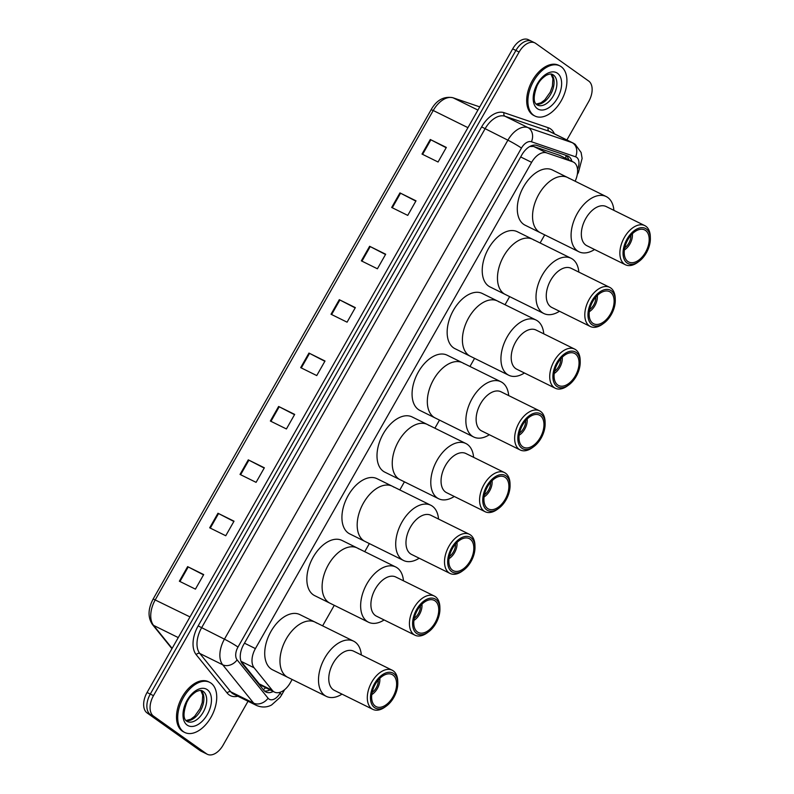 <?xml version="1.0" encoding="UTF-8"?>
<svg xmlns="http://www.w3.org/2000/svg" width="794" height="794" viewBox="0 0 794 794"><rect width="100%" height="100%" fill="white"/><g stroke="black" fill="none" stroke-linecap="round" stroke-linejoin="round"><path stroke-width="1.19" d="M575.124 181.201A16.793 10.084 116.3 0 0 573.347 162.045A16.793 10.084 116.3 0 0 572.613 161.738L546.619 152.875A16.793 10.084 116.3 0 0 531.633 162.353L255.41 648.589A16.793 10.084 116.3 0 0 254.11 667.794L241.068 661.342L259.271 683.902L261.603 685.728L274.466 692.09A16.793 10.084 116.3 0 0 290.197 682.919L292.142 679.485M254.11 667.794L272.322 690.343A16.793 10.084 116.3 0 0 273.632 691.584A16.793 10.084 116.3 0 0 274.466 692.09M573.347 162.045L559.562 155.296L533.578 146.433L529.737 146.533M322.612 625.851L334.274 605.316M364.744 551.681L369.349 543.582M399.819 489.938L404.424 481.839M434.894 428.204L439.499 420.095M469.969 366.461L474.564 358.362M505.044 304.717L509.639 296.619M540.109 242.974L544.714 234.875M571.928 161.341A16.793 10.084 116.3 0 0 568.107 156.14A16.793 10.084 116.3 0 0 567.373 155.832L536.833 145.421A16.793 10.084 116.3 0 0 521.837 154.899L243.669 644.569A16.793 10.084 116.3 0 0 242.369 663.774L263.767 690.274A16.793 10.084 116.3 0 0 265.077 691.514A16.793 10.084 116.3 0 0 265.911 692.011A16.793 10.084 116.3 0 0 273.235 691.485M270.029 689.897A16.793 10.084 -63.7 0 1 264.422 690.979M248.026 701.251L223.104 745.129A16.793 10.084 -63.7 0 1 207.373 754.3A16.793 10.084 -63.7 0 1 206.539 753.804L153.51 716.109A16.793 10.084 -63.7 0 1 153.49 695.653L519.117 52.047A16.793 10.084 -63.7 0 1 534.838 42.876A16.793 10.084 -63.7 0 1 535.672 43.372L588.711 81.067A16.793 10.084 -63.7 0 1 588.721 101.513L566.876 139.972M207.373 754.3L204.167 752.712A16.793 10.084 -63.7 0 1 203.333 752.216L150.294 714.521A16.793 10.084 -63.7 0 1 150.284 694.075L515.901 50.459A16.793 10.084 -63.7 0 1 531.633 41.288A16.793 10.084 -63.7 0 1 532.466 41.784M566.221 155.435A16.793 10.084 -63.7 0 1 568.712 159.753M531.633 41.288L528.417 39.7A16.793 10.084 -63.7 0 0 512.696 48.871L147.069 692.487A16.793 10.084 -63.7 0 0 147.079 712.933L200.118 750.628A16.793 10.084 -63.7 0 0 200.951 751.124L204.167 752.712A16.793 10.084 -63.7 0 1 203.333 752.216L150.294 714.521A16.793 10.084 -63.7 0 1 150.284 694.075L515.901 50.459A16.793 10.084 -63.7 0 1 531.633 41.288L534.838 42.876M369.617 246.289L385.676 254.219L377.408 268.789L361.349 260.849L369.617 246.289L370.212 246.587L361.945 261.147M399.948 192.902L416.006 200.832L407.739 215.392L391.68 207.462L399.948 192.902L400.543 193.2L392.276 207.75M430.279 139.506L446.337 147.436L438.07 162.006L422.011 154.066L430.279 139.506L430.874 139.804L422.607 154.364M278.625 406.468L294.683 414.399L286.416 428.959L270.357 421.028L278.625 406.468L279.22 406.766L270.952 421.326M248.294 459.855L264.352 467.795L256.085 482.355L240.026 474.425L248.294 459.855L248.889 460.163L240.622 474.713M217.963 513.252L234.022 521.182L225.754 535.742L209.695 527.812L217.963 513.252L218.558 513.549L210.291 528.109M187.632 566.638L203.691 574.578L195.423 589.138L179.365 581.208L187.632 566.638L188.228 566.946L179.96 581.496M339.286 299.685L355.345 307.615L347.077 322.175L331.019 314.245L339.286 299.685L339.882 299.983L331.614 314.543M308.955 353.072L325.014 361.012L316.746 375.572L300.688 367.632L308.955 353.072L309.551 353.37L301.283 367.93M324.855 361.29L309.551 353.37M355.186 307.903L339.882 299.983M203.532 574.856L188.228 566.946M233.863 521.469L218.558 513.549M264.194 468.073L248.889 460.163M294.524 414.686L279.22 406.766M446.178 147.724L430.874 139.804M415.848 201.12L400.543 193.2M385.517 254.507L370.212 246.587M211.006 683.128A27.998 16.813 -63.7 0 1 211.68 716.039A27.998 16.813 -63.7 0 1 184.823 732.495A27.998 16.813 -63.7 0 1 183.434 731.671A27.998 16.813 -63.7 0 1 182.769 698.76A27.998 16.813 -63.7 0 1 209.616 682.304A27.998 16.813 -63.7 0 1 211.006 683.128M184.823 732.495L183.622 731.899A27.998 16.813 -63.7 0 1 182.233 731.076A27.998 16.813 -63.7 0 1 181.558 698.164A27.998 16.813 -63.7 0 1 208.415 681.709L209.616 682.304M379.79 678.374A12.317 7.394 -63.7 0 1 379.86 679.406A12.317 7.394 -63.7 0 1 372.654 693.996A12.317 7.394 -63.7 0 1 371.8 694.561M341.986 694.125A30.797 18.49 -63.7 0 1 326.334 696.378L272.541 669.799A30.797 18.49 -63.7 0 1 271.022 668.895A30.797 18.49 -63.7 0 1 270.278 632.689A30.797 18.49 -63.7 0 1 299.824 614.586L315.079 622.119A30.797 18.49 116.3 0 0 286.247 638.932A30.797 18.49 116.3 0 0 287.795 677.342A30.797 18.49 -63.7 0 1 286.267 676.428A30.797 18.49 -63.7 0 1 285.532 640.222A30.797 18.49 -63.7 0 1 315.079 622.119A30.797 18.49 -63.7 0 1 316.598 623.032M378.291 679.992A10.074 6.054 -63.7 0 1 372.168 692.388M326.334 696.378A30.797 18.49 -63.7 0 1 324.776 657.968A30.797 18.49 -63.7 0 1 353.608 641.165A30.797 18.49 -63.7 0 1 361.33 654.971M386.311 706.104L384.961 707.077A21.835 13.111 -63.7 0 1 372.852 709.37L334.314 690.333A21.835 13.111 -63.7 0 1 333.212 663.099A21.835 13.111 -63.7 0 1 353.658 651.179L392.196 670.215A21.835 13.111 -63.7 0 1 397.734 681.222L397.784 682.89A19.592 11.761 -63.7 0 1 393.794 697.46A19.592 11.761 -63.7 0 1 386.311 706.104A19.592 11.761 -63.7 0 1 371.969 704.635A19.592 11.761 -63.7 0 1 374.46 683.713A19.592 11.761 -63.7 0 1 389.139 672.26A19.592 11.761 -63.7 0 1 397.784 682.89M372.852 709.37A21.835 13.111 -63.7 0 1 371.751 682.135A21.835 13.111 -63.7 0 1 392.196 670.215M392.97 696.864A17.915 10.759 -63.7 0 1 376.187 706.65A17.915 10.759 -63.7 0 1 375.284 684.299A17.915 10.759 -63.7 0 1 392.067 674.523A17.915 10.759 -63.7 0 1 392.97 696.864M561.189 66.696A27.998 16.813 -63.7 0 1 561.864 99.607A27.998 16.813 -63.7 0 1 535.007 116.063A27.998 16.813 -63.7 0 1 533.618 115.229A27.998 16.813 -63.7 0 1 532.943 82.328A27.998 16.813 -63.7 0 1 559.8 65.862A27.998 16.813 -63.7 0 1 561.189 66.696M535.007 116.063L533.796 115.467A27.998 16.813 -63.7 0 1 532.417 114.634A27.998 16.813 -63.7 0 1 531.742 81.732A27.998 16.813 -63.7 0 1 558.599 65.267L559.8 65.862M421.922 604.214A12.317 7.394 -63.7 0 1 422.001 605.236A12.317 7.394 -63.7 0 1 414.786 619.826A12.317 7.394 -63.7 0 1 413.932 620.392M384.117 619.955A30.797 18.49 -63.7 0 1 368.466 622.208L314.672 595.639A30.797 18.49 -63.7 0 1 313.154 594.726A30.797 18.49 -63.7 0 1 312.409 558.519A30.797 18.49 -63.7 0 1 341.956 540.416L357.211 547.959A30.797 18.49 116.3 0 0 328.379 564.762A30.797 18.49 116.3 0 0 329.927 603.172A30.797 18.49 -63.7 0 1 328.408 602.259A30.797 18.49 -63.7 0 1 327.664 566.062A30.797 18.49 -63.7 0 1 357.211 547.959A30.797 18.49 -63.7 0 1 358.739 548.872M420.423 605.822A10.074 6.054 -63.7 0 1 414.299 618.218M368.466 622.208A30.797 18.49 -63.7 0 1 366.907 583.808A30.797 18.49 -63.7 0 1 395.74 566.995A30.797 18.49 -63.7 0 1 403.461 580.801M428.442 631.935L427.093 632.917A21.835 13.111 -63.7 0 1 414.984 635.2L376.445 616.164A21.835 13.111 -63.7 0 1 375.344 588.93A21.835 13.111 -63.7 0 1 395.789 577.01L434.328 596.046A21.835 13.111 -63.7 0 1 439.866 607.053L439.916 608.73A19.592 11.761 -63.7 0 1 435.926 623.29A19.592 11.761 -63.7 0 1 428.442 631.935A19.592 11.761 -63.7 0 1 414.101 630.466A19.592 11.761 -63.7 0 1 416.592 609.544A19.592 11.761 -63.7 0 1 431.271 598.1A19.592 11.761 -63.7 0 1 439.916 608.73M414.984 635.2A21.835 13.111 -63.7 0 1 413.882 607.966A21.835 13.111 -63.7 0 1 434.328 596.046M435.102 622.704A17.915 10.759 -63.7 0 1 418.329 632.481A17.915 10.759 -63.7 0 1 417.416 610.139A17.915 10.759 -63.7 0 1 434.199 600.353A17.915 10.759 -63.7 0 1 435.102 622.704M456.997 542.471A12.317 7.394 -63.7 0 1 457.066 543.493A12.317 7.394 -63.7 0 1 449.861 558.083A12.317 7.394 -63.7 0 1 449.007 558.648M419.192 558.212A30.797 18.49 -63.7 0 1 403.541 560.475L349.747 533.896A30.797 18.49 -63.7 0 1 348.219 532.982A30.797 18.49 -63.7 0 1 347.484 496.786A30.797 18.49 -63.7 0 1 377.031 478.683L392.286 486.216A30.797 18.49 116.3 0 0 363.454 503.029A30.797 18.49 116.3 0 0 365.002 541.429A30.797 18.49 -63.7 0 1 363.473 540.516A30.797 18.49 -63.7 0 1 362.739 504.319A30.797 18.49 -63.7 0 1 392.286 486.216A30.797 18.49 -63.7 0 1 393.804 487.129M455.498 544.079A10.074 6.054 -63.7 0 1 449.374 556.475M403.541 560.475A30.797 18.49 -63.7 0 1 401.982 522.065A30.797 18.49 -63.7 0 1 430.814 505.252A30.797 18.49 -63.7 0 1 438.536 519.058M463.517 570.191L462.168 571.174A21.835 13.111 -63.7 0 1 450.059 573.457L411.52 554.42A21.835 13.111 -63.7 0 1 410.419 527.186A21.835 13.111 -63.7 0 1 430.864 515.266L469.403 534.302A21.835 13.111 -63.7 0 1 474.941 545.309L474.991 546.987A19.592 11.761 -63.7 0 1 471.001 561.547A19.592 11.761 -63.7 0 1 463.517 570.191A19.592 11.761 -63.7 0 1 449.176 568.722A19.592 11.761 -63.7 0 1 451.667 547.81A19.592 11.761 -63.7 0 1 466.346 536.357A19.592 11.761 -63.7 0 1 474.991 546.987M450.059 573.457A21.835 13.111 -63.7 0 1 448.957 546.222A21.835 13.111 -63.7 0 1 469.403 534.302M470.177 560.961A17.915 10.759 -63.7 0 1 453.394 570.737A17.915 10.759 -63.7 0 1 452.491 548.396A17.915 10.759 -63.7 0 1 469.264 538.61A17.915 10.759 -63.7 0 1 470.177 560.961M492.072 480.727A12.317 7.394 -63.7 0 1 492.141 481.76A12.317 7.394 -63.7 0 1 484.936 496.339A12.317 7.394 -63.7 0 1 484.082 496.915M454.267 496.468A30.797 18.49 -63.7 0 1 438.616 498.731L384.822 472.152A30.797 18.49 -63.7 0 1 383.294 471.239A30.797 18.49 -63.7 0 1 382.559 435.043A30.797 18.49 -63.7 0 1 412.106 416.939L427.351 424.472A30.797 18.49 116.3 0 0 398.519 441.285A30.797 18.49 116.3 0 0 400.077 479.695A30.797 18.49 -63.7 0 1 398.548 478.782A30.797 18.49 -63.7 0 1 397.814 442.576A30.797 18.49 -63.7 0 1 427.351 424.472A30.797 18.49 -63.7 0 1 428.879 425.386M490.573 482.345A10.074 6.054 -63.7 0 1 484.449 494.741M438.616 498.731A30.797 18.49 -63.7 0 1 437.057 460.322A30.797 18.49 -63.7 0 1 465.889 443.518A30.797 18.49 -63.7 0 1 473.611 457.324M498.592 508.458L497.243 509.43A21.835 13.111 -63.7 0 1 485.134 511.723L446.595 492.677A21.835 13.111 -63.7 0 1 445.494 465.453A21.835 13.111 -63.7 0 1 465.939 453.533L504.468 472.569A21.835 13.111 -63.7 0 1 510.016 483.576L510.056 485.243A19.592 11.761 -63.7 0 1 506.076 499.803A19.592 11.761 -63.7 0 1 498.592 508.458A19.592 11.761 -63.7 0 1 484.251 506.989A19.592 11.761 -63.7 0 1 486.742 486.067A19.592 11.761 -63.7 0 1 501.421 474.613A19.592 11.761 -63.7 0 1 510.056 485.243M485.134 511.723A21.835 13.111 -63.7 0 1 484.032 484.489A21.835 13.111 -63.7 0 1 504.468 472.569M505.242 499.218A17.915 10.759 -63.7 0 1 488.469 509.004A17.915 10.759 -63.7 0 1 487.566 486.653A17.915 10.759 -63.7 0 1 504.339 476.876A17.915 10.759 -63.7 0 1 505.242 499.218M527.147 418.994A12.317 7.394 -63.7 0 1 527.216 420.016A12.317 7.394 -63.7 0 1 520.01 434.606A12.317 7.394 -63.7 0 1 519.147 435.172M489.342 434.735A30.797 18.49 -63.7 0 1 473.681 436.988L419.897 410.419A30.797 18.49 -63.7 0 1 418.369 409.506A30.797 18.49 -63.7 0 1 417.634 373.299A30.797 18.49 -63.7 0 1 447.171 355.196L462.426 362.739A30.797 18.49 116.3 0 0 433.593 379.542A30.797 18.49 116.3 0 0 435.152 417.952A30.797 18.49 -63.7 0 1 433.623 417.039A30.797 18.49 -63.7 0 1 432.889 380.842A30.797 18.49 -63.7 0 1 462.426 362.739A30.797 18.49 -63.7 0 1 463.954 363.652M525.648 420.602A10.074 6.054 -63.7 0 1 519.524 432.998M473.681 436.988A30.797 18.49 -63.7 0 1 472.132 398.588A30.797 18.49 -63.7 0 1 500.964 381.775A30.797 18.49 -63.7 0 1 508.686 395.581M533.667 446.714L532.308 447.697A21.835 13.111 -63.7 0 1 520.199 449.98L481.67 430.944A21.835 13.111 -63.7 0 1 480.569 403.709A21.835 13.111 -63.7 0 1 501.014 391.789L539.543 410.826A21.835 13.111 -63.7 0 1 545.091 421.832L545.131 423.5A19.592 11.761 -63.7 0 1 541.151 438.07A19.592 11.761 -63.7 0 1 533.667 446.714A19.592 11.761 -63.7 0 1 519.326 445.245A19.592 11.761 -63.7 0 1 521.817 424.324A19.592 11.761 -63.7 0 1 536.496 412.88A19.592 11.761 -63.7 0 1 545.131 423.5M520.199 449.98A21.835 13.111 -63.7 0 1 519.097 422.745A21.835 13.111 -63.7 0 1 539.543 410.826M540.317 437.474A17.915 10.759 -63.7 0 1 523.544 447.26A17.915 10.759 -63.7 0 1 522.641 424.909A17.915 10.759 -63.7 0 1 539.414 415.133A17.915 10.759 -63.7 0 1 540.317 437.474M562.221 357.25A12.317 7.394 -63.7 0 1 562.291 358.273A12.317 7.394 -63.7 0 1 555.085 372.862A12.317 7.394 -63.7 0 1 554.222 373.428M524.417 372.991A30.797 18.49 -63.7 0 1 508.756 375.244L454.972 348.675A30.797 18.49 -63.7 0 1 453.443 347.762A30.797 18.49 -63.7 0 1 452.709 311.566A30.797 18.49 -63.7 0 1 482.246 293.462L497.501 300.995A30.797 18.49 116.3 0 0 468.668 317.808A30.797 18.49 116.3 0 0 470.227 356.208A30.797 18.49 -63.7 0 1 468.698 355.295A30.797 18.49 -63.7 0 1 467.964 319.099A30.797 18.49 -63.7 0 1 497.501 300.995A30.797 18.49 -63.7 0 1 499.029 301.909M560.713 358.858A10.074 6.054 -63.7 0 1 554.589 371.255M508.756 375.244A30.797 18.49 -63.7 0 1 507.207 336.845A30.797 18.49 -63.7 0 1 536.039 320.032A30.797 18.49 -63.7 0 1 543.761 333.837M568.742 384.971L567.382 385.953A21.835 13.111 -63.7 0 1 555.274 388.236L516.745 369.2A21.835 13.111 -63.7 0 1 515.643 341.966A21.835 13.111 -63.7 0 1 536.079 330.046L574.618 349.082A21.835 13.111 -63.7 0 1 580.166 360.089L580.206 361.766A19.592 11.761 -63.7 0 1 576.226 376.326A19.592 11.761 -63.7 0 1 568.742 384.971A19.592 11.761 -63.7 0 1 554.401 383.502A19.592 11.761 -63.7 0 1 556.882 362.58A19.592 11.761 -63.7 0 1 571.571 351.137A19.592 11.761 -63.7 0 1 580.206 361.766M555.274 388.236A21.835 13.111 -63.7 0 1 554.172 361.002A21.835 13.111 -63.7 0 1 574.618 349.082M575.392 375.741A17.915 10.759 -63.7 0 1 558.619 385.517A17.915 10.759 -63.7 0 1 557.716 363.176A17.915 10.759 -63.7 0 1 574.489 353.39A17.915 10.759 -63.7 0 1 575.392 375.741M597.296 295.507A12.317 7.394 -63.7 0 1 597.366 296.539A12.317 7.394 -63.7 0 1 590.16 311.119A12.317 7.394 -63.7 0 1 589.297 311.685M559.492 311.248A30.797 18.49 -63.7 0 1 543.83 313.511L490.047 286.932A30.797 18.49 -63.7 0 1 488.518 286.019A30.797 18.49 -63.7 0 1 487.784 249.822A30.797 18.49 -63.7 0 1 517.321 231.719L532.576 239.252A30.797 18.49 116.3 0 0 503.743 256.065A30.797 18.49 116.3 0 0 505.302 294.475A30.797 18.49 -63.7 0 1 503.773 293.562A30.797 18.49 -63.7 0 1 503.029 257.355A30.797 18.49 -63.7 0 1 532.576 239.252A30.797 18.49 -63.7 0 1 534.104 240.165M595.788 297.125A10.074 6.054 -63.7 0 1 589.664 309.521M543.83 313.511A30.797 18.49 -63.7 0 1 542.282 275.101A30.797 18.49 -63.7 0 1 571.114 258.288A30.797 18.49 -63.7 0 1 578.836 272.094M603.817 323.227L602.457 324.21A21.835 13.111 -63.7 0 1 590.349 326.503L551.81 307.457A21.835 13.111 -63.7 0 1 550.708 280.222A21.835 13.111 -63.7 0 1 571.154 268.303L609.693 287.349A21.835 13.111 -63.7 0 1 615.231 298.355L615.281 300.023A19.592 11.761 -63.7 0 1 611.291 314.583A19.592 11.761 -63.7 0 1 603.817 323.227A19.592 11.761 -63.7 0 1 589.466 321.769A19.592 11.761 -63.7 0 1 591.957 300.847A19.592 11.761 -63.7 0 1 606.636 289.393A19.592 11.761 -63.7 0 1 615.281 300.023M590.349 326.503A21.835 13.111 -63.7 0 1 589.247 299.269A21.835 13.111 -63.7 0 1 609.693 287.349M610.467 313.997A17.915 10.759 -63.7 0 1 593.694 323.773A17.915 10.759 -63.7 0 1 592.79 301.432A17.915 10.759 -63.7 0 1 609.564 291.656A17.915 10.759 -63.7 0 1 610.467 313.997M632.361 233.764A12.317 7.394 -63.7 0 1 632.441 234.796A12.317 7.394 -63.7 0 1 625.225 249.385A12.317 7.394 -63.7 0 1 624.372 249.951M594.557 249.515A30.797 18.49 -63.7 0 1 578.905 251.767L525.112 225.198A30.797 18.49 -63.7 0 1 523.593 224.285A30.797 18.49 -63.7 0 1 522.849 188.079A30.797 18.49 -63.7 0 1 552.396 169.976L567.65 177.519A30.797 18.49 116.3 0 0 538.818 194.322A30.797 18.49 116.3 0 0 540.367 232.731A30.797 18.49 -63.7 0 1 538.848 231.818A30.797 18.49 -63.7 0 1 538.104 195.622A30.797 18.49 -63.7 0 1 567.65 177.519A30.797 18.49 -63.7 0 1 569.179 178.422M630.863 235.381A10.074 6.054 -63.7 0 1 624.739 247.778M578.905 251.767A30.797 18.49 -63.7 0 1 577.357 213.358A30.797 18.49 -63.7 0 1 606.189 196.555A30.797 18.49 -63.7 0 1 613.901 210.36M638.892 261.494L637.532 262.477A21.835 13.111 -63.7 0 1 625.424 264.759L586.885 245.723A21.835 13.111 -63.7 0 1 585.783 218.489A21.835 13.111 -63.7 0 1 606.229 206.569L644.768 225.605A21.835 13.111 -63.7 0 1 650.306 236.612L650.355 238.279A19.592 11.761 -63.7 0 1 646.366 252.849A19.592 11.761 -63.7 0 1 638.892 261.494A19.592 11.761 -63.7 0 1 624.541 260.025A19.592 11.761 -63.7 0 1 627.032 239.103A19.592 11.761 -63.7 0 1 641.711 227.66A19.592 11.761 -63.7 0 1 650.355 238.279M625.424 264.759A21.835 13.111 -63.7 0 1 624.322 237.525A21.835 13.111 -63.7 0 1 644.768 225.605M645.542 252.254A17.915 10.759 -63.7 0 1 628.769 262.04A17.915 10.759 -63.7 0 1 627.865 239.689A17.915 10.759 -63.7 0 1 644.639 229.913A17.915 10.759 -63.7 0 1 645.542 252.254M259.271 683.902L272.322 690.343M565.924 155.336A16.793 13.389 108.8 0 1 565.775 158.304M265.672 687.743A16.793 12.942 141.1 0 1 263.271 689.658M244.463 643.17L255.41 648.589M520.675 156.944L531.633 162.353M533.578 146.433L546.619 152.875M559.562 155.296L572.613 161.738M577.526 169.301A11.195 6.719 116.3 0 0 576.672 157.351A11.195 6.719 116.3 0 0 575.62 156.825L531.444 141.759A11.195 6.719 116.3 0 0 521.45 148.081L237.982 647.07A11.195 6.719 116.3 0 0 237.118 659.874L268.074 698.214A11.195 6.719 116.3 0 0 268.948 699.038A11.195 6.719 116.3 0 0 279.984 693.261L280.669 692.06M256.512 705.449A22.391 13.448 -63.7 0 1 255.41 704.784A22.391 13.448 -63.7 0 1 253.653 703.127L230.776 691.822A22.391 13.448 116.3 0 0 232.523 693.48A22.391 13.448 116.3 0 0 233.635 694.145L256.512 705.449C264.025 708.645 269.702 706.055 271.667 704.913L280.044 697.4L281.691 694.819A11.195 0.854 -150.4 0 0 279.984 693.261M268.074 698.214A11.195 8.625 141.1 0 1 253.653 703.127L222.697 664.786A22.391 13.448 -63.7 0 1 224.434 639.17L507.892 140.181A22.391 13.448 -63.7 0 1 527.891 127.556L572.067 142.612A22.391 13.448 -63.7 0 1 573.05 143.019L550.163 131.715A22.391 13.448 116.3 0 0 549.19 131.308L505.004 116.252A22.391 13.448 116.3 0 0 485.015 128.876L201.547 627.875A22.391 13.448 116.3 0 0 199.82 653.482L230.776 691.822A2.799 2.154 -38.9 0 0 227.173 693.043L196.217 654.713A25.19 15.126 -63.7 0 1 198.163 625.9L481.63 126.911A25.19 15.126 -63.7 0 1 504.121 112.698L548.297 127.755A25.19 15.126 -63.7 0 1 554.371 133.789M548.297 127.755A2.799 2.233 -71.2 0 0 549.19 131.308L572.067 142.612A11.195 8.923 108.8 0 1 575.62 156.825M237.843 696.219A25.19 15.126 -63.7 0 1 229.138 694.909A25.19 15.126 -63.7 0 1 227.173 693.043M153.51 716.109L147.079 712.933M153.49 695.653L147.069 692.487M206.539 753.804L200.118 750.628M519.117 52.047L512.696 48.871M237.118 659.874A11.195 8.625 141.1 0 1 222.697 664.786L199.82 653.482A2.799 2.154 -38.9 0 0 196.217 654.713M237.982 647.07A11.195 0.854 -150.4 0 0 224.434 639.17L198.163 625.9M531.444 141.759A11.195 8.923 108.8 0 0 527.891 127.556L505.004 116.252A2.799 2.233 -71.2 0 1 504.121 112.698M521.45 148.081A11.195 0.854 -150.4 0 0 507.892 140.181L481.63 126.911M573.05 143.019L575.124 144.26L581.099 152.478L582.121 158.403L578.389 172.556A11.195 0.854 -150.4 0 0 577.595 171.673M189.994 616.918L153.182 598.974L431.132 109.701L433.236 110.505L155.296 599.778A22.391 13.448 116.3 0 0 153.56 625.384A5.598 4.317 141.1 0 1 152.398 624.461C147.694 617.385 147.962 608.889 153.182 598.974M431.132 109.701C436.591 100.094 443.816 96.094 452.798 97.702A5.598 4.466 108.8 0 1 453.225 97.87A22.391 13.448 116.3 0 0 433.236 110.505L467.934 127.655M452.798 97.702L479.735 106.882L453.225 97.87L477.919 110.078M178.253 637.582L153.56 625.384L172.129 648.37M187.255 721.508L186.699 721.18C183.057 718.818 183.136 712.446 186.927 702.075C188.496 699.306 189.746 696.09 196.029 691.782C199.056 690.343 201.17 690.055 202.371 690.909A17.061 10.243 -63.7 0 1 203.214 691.415A17.061 10.243 -63.7 0 1 203.621 711.474A17.061 10.243 -63.7 0 1 187.255 721.508A17.061 10.243 -63.7 0 1 186.828 721.28M207.284 689.688A20.426 12.267 -63.7 0 1 207.294 714.56A20.426 12.267 -63.7 0 1 187.166 725.101A20.426 12.267 -63.7 0 1 187.146 700.239A20.426 12.267 -63.7 0 1 207.284 689.688M201.001 690.502A17.061 10.243 -63.7 0 1 201.19 709.36A17.061 10.243 -63.7 0 1 186.104 720.664M537.439 105.076L536.883 104.739C533.24 102.386 533.32 96.014 537.111 85.633C538.679 82.874 539.93 79.648 546.212 75.341C549.23 73.911 551.344 73.624 552.555 74.477A17.061 10.243 -63.7 0 1 553.398 74.983A17.061 10.243 -63.7 0 1 553.805 95.042A17.061 10.243 -63.7 0 1 537.439 105.076A17.061 10.243 -63.7 0 1 537.012 104.848M557.467 73.256A20.426 12.267 -63.7 0 1 557.477 98.128A20.426 12.267 -63.7 0 1 537.349 108.669A20.426 12.267 -63.7 0 1 537.33 83.807A20.426 12.267 -63.7 0 1 557.467 73.256M551.185 74.07A17.061 10.243 -63.7 0 1 551.373 92.928A17.061 10.243 -63.7 0 1 536.287 104.232M281.691 694.819L284.619 689.688M577.298 174.472L578.389 172.556M171.951 648.678L152.398 624.461M185.985 720.545L190.808 719.235L194.619 716.307L200.058 708.615L202.232 702.581L202.738 695.147L200.832 690.492M379.86 679.406L379.84 678.334M372.654 693.996L371.791 694.621M315.079 622.119L353.608 641.165M536.168 104.103L540.992 102.803L544.803 99.875L550.242 92.183L552.416 86.149L552.912 78.715L551.016 74.05M422.001 605.236L421.971 604.165M414.786 619.826L413.922 620.451M357.211 547.959L395.74 566.995M457.066 543.493L457.036 542.431M449.861 558.083L448.997 558.708M392.286 486.216L430.814 505.252M492.141 481.76L492.111 480.688M484.936 496.339L484.072 496.975M427.351 424.472L465.889 443.518M527.216 420.016L527.186 418.944M520.01 434.606L519.147 435.231M462.426 362.739L500.964 381.775M562.291 358.273L562.261 357.211M555.085 372.862L554.222 373.488M497.501 300.995L536.039 320.032M597.366 296.539L597.336 295.467M590.16 311.119L589.287 311.744M532.576 239.252L571.114 258.288M632.441 234.796L632.411 233.724M625.225 249.385L624.362 250.011M567.65 177.519L606.189 196.555"/></g></svg>

